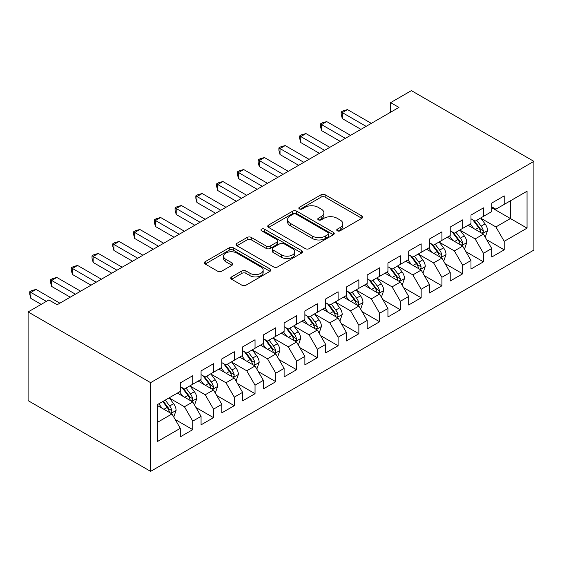<?xml version="1.0" encoding="UTF-8"?>
<svg xmlns="http://www.w3.org/2000/svg" width="562" height="562" viewBox="0 0 562 562"><rect width="100%" height="100%" fill="white"/><g stroke="black" fill="none" stroke-linecap="round" stroke-linejoin="round"><path stroke-width="0.84" d="M337.326 230.806A2.016 1.166 0 0 0 340.179 230.806L361.837 218.302A2.88 1.665 0 0 0 362.68 217.129A2.88 1.665 0 0 0 361.837 215.948L325.152 194.768A2.88 1.665 0 0 0 321.071 194.768L299.42 207.273A2.016 1.166 0 0 0 298.829 208.095A2.016 1.166 0 0 0 299.42 208.916A2.016 1.166 0 0 0 302.272 208.916L305.075 207.301A9.224 5.325 0 0 1 318.12 207.301L321.176 209.064A9.224 5.325 0 0 1 323.881 212.829A9.224 5.325 0 0 1 321.176 216.595L318.373 218.218A2.016 1.166 0 0 0 317.783 219.04A2.016 1.166 0 0 0 318.373 219.861A2.016 1.166 0 0 0 321.225 219.861L324.028 218.246A9.224 5.325 0 0 1 337.074 218.246L340.129 220.009A9.224 5.325 0 0 1 342.834 223.774A9.224 5.325 0 0 1 340.129 227.54L337.326 229.155A2.016 1.166 0 0 0 336.736 229.984A2.016 1.166 0 0 0 337.326 230.806L337.326 229.155M231.6 276.904A2.88 1.665 0 0 0 230.757 278.078A2.88 1.665 0 0 0 231.6 279.258L241.892 285.194A2.88 1.665 0 0 0 245.973 285.194L270.02 271.313A2.88 1.665 0 0 0 270.863 270.139A2.88 1.665 0 0 0 270.02 268.959L233.335 247.779A2.88 1.665 0 0 0 229.261 247.779L205.207 261.667A2.88 1.665 0 0 0 204.364 262.84A2.88 1.665 0 0 0 205.207 264.021L217.642 271.193A2.88 1.665 0 0 0 221.716 271.193L232.008 265.25A2.88 1.665 0 0 0 232.851 264.077A2.88 1.665 0 0 0 232.008 262.897L225.847 259.342A7.713 4.454 0 0 1 223.585 256.195A7.713 4.454 0 0 1 228.348 252.078A7.713 4.454 0 0 1 236.75 253.048L260.901 266.985A7.713 4.454 0 0 1 263.156 270.139A7.713 4.454 0 0 1 258.401 274.249A7.713 4.454 0 0 1 249.999 273.287L245.973 270.961A2.88 1.665 0 0 0 241.892 270.961L231.6 276.904L231.6 279.258M28.1 311.931L150.602 382.652L150.602 471.363L28.1 400.636L28.1 311.931L48.866 299.939L57.169 304.737L398.936 107.419L390.632 102.621L390.632 112.21M390.632 102.621L411.398 90.637L533.9 161.364L150.602 382.652M305.278 248.601A2.88 1.665 0 0 0 309.353 248.601L333.406 234.719A2.88 1.665 0 0 0 334.25 233.539A2.88 1.665 0 0 0 333.406 232.366L296.722 211.186A2.88 1.665 0 0 0 292.64 211.186L268.594 225.067A2.88 1.665 0 0 0 267.751 226.247A2.88 1.665 0 0 0 268.594 227.42L305.278 248.601M262.37 231.242A2.016 1.166 0 0 1 264.414 231.523L264.414 229.127L301.71 250.659A2.88 1.665 0 0 1 302.56 251.839A2.88 1.665 0 0 1 301.71 253.012L277.663 266.901A2.88 1.665 0 0 1 273.589 266.901L236.904 245.72L236.904 243.367A2.88 1.665 0 0 0 236.054 244.54A2.88 1.665 0 0 0 236.904 245.72M236.904 243.367L247.196 237.424A2.88 1.665 0 0 1 251.27 237.424L266.149 246.016A2.88 1.665 0 0 0 270.224 246.016L277.052 242.074A2.88 1.665 0 0 0 277.895 240.894A2.88 1.665 0 0 0 277.052 239.721L261.562 230.778A2.016 1.166 0 0 1 260.972 229.949A2.016 1.166 0 0 1 262.215 228.875A2.016 1.166 0 0 1 264.414 229.127M150.602 471.363L533.9 250.069L533.9 161.364M491.75 207.757L510.437 218.541L510.437 200.803L527.051 191.213L504.205 204.399L504.205 195.885L491.75 203.079L491.75 211.593L483.446 216.384L483.446 207.877L470.984 215.07L470.984 223.578L462.681 228.376L462.681 219.861L450.225 227.055L450.225 235.569L441.915 240.36L441.915 231.853L429.459 239.04L429.459 247.554L421.156 252.352L421.156 243.838L408.693 251.031L408.693 259.539L400.39 264.337L400.39 255.822L387.935 263.016L387.935 271.53L379.624 276.321L379.624 267.814L367.169 275.008L367.169 283.515L358.865 288.313L358.865 279.799L346.403 286.992L346.403 295.507L338.099 300.298L338.099 291.79L325.644 298.984L325.644 307.491L317.333 312.289L317.333 303.775L304.878 310.969L304.878 319.483L296.574 324.274L296.574 315.767L284.112 322.953L284.112 331.468L275.809 336.266L275.809 327.751L263.353 334.945L263.353 343.459L255.043 348.25L255.043 339.736L242.587 346.93L242.587 355.444L234.284 360.242L234.284 351.728L221.821 358.921L221.821 367.429L213.518 372.227L213.518 363.712L201.063 370.906L201.063 379.42L192.752 384.211L192.752 375.704L180.297 382.898L180.297 391.405L157.458 404.591L157.458 441.514L180.297 428.328L171.993 413.941L157.458 405.553M527.051 191.213L527.051 228.137L504.205 241.323L495.902 226.936L480.847 218.246M486.664 239.7L504.205 249.83L504.205 241.323M504.205 249.83L491.75 257.024L491.75 248.516L483.446 253.307L475.136 238.92L460.088 230.23M465.898 251.692L483.446 261.822L483.446 253.307M483.446 261.822L470.984 269.015L470.984 260.501L462.681 265.299L454.377 250.912L439.322 242.222M445.139 263.676L462.681 273.806L462.681 265.299M462.681 273.806L450.225 281L450.225 272.486L441.915 277.284L433.611 262.897L418.557 254.207M424.373 275.668L441.915 285.798L441.915 277.284M441.915 285.798L429.459 292.985L429.459 284.477L421.156 289.268L412.845 274.888L397.798 266.198M403.607 287.653L421.156 297.783L421.156 289.268M421.156 297.783L408.693 304.976L408.693 296.462L400.39 301.26L392.086 286.873L377.032 278.183M382.848 299.644L400.39 309.774L400.39 301.26M400.39 309.774L387.935 316.961L387.935 308.454L379.624 313.245L371.32 298.865L356.266 290.168M362.083 311.629L379.624 321.759L379.624 313.245M379.624 321.759L367.169 328.953L367.169 320.438L358.865 325.236L350.555 310.849L335.507 302.159M341.317 323.614L358.865 333.744L358.865 325.236M358.865 333.744L346.403 340.937L346.403 332.43L338.099 337.221L329.796 322.834L314.741 314.144M320.558 335.605L338.099 345.735L338.099 337.221M338.099 345.735L325.644 352.929L325.644 344.415L317.333 349.213L309.03 334.826L293.975 326.136M299.792 347.59L317.333 357.72L317.333 349.213M317.333 357.72L304.878 364.914L304.878 356.406L296.574 361.197L288.264 346.81L273.216 338.12M279.026 359.582L296.574 369.712L296.574 361.197M296.574 369.712L284.112 376.905L284.112 368.391L275.809 373.189L267.505 358.802L252.45 350.112M258.267 371.566L275.809 381.696L275.809 373.189M275.809 381.696L263.353 388.89L263.353 380.376L255.043 385.174L246.739 370.787L231.685 362.097M237.501 383.558L255.043 393.688L255.043 385.174M255.043 393.688L242.587 400.875L242.587 392.367L234.284 397.158L225.973 382.778L210.926 374.081M216.735 395.543L234.284 405.673L234.284 397.158M234.284 405.673L221.821 412.866L221.821 404.352L213.518 409.15L205.214 394.763L190.16 386.073M195.976 407.534L213.518 417.657L213.518 409.15M213.518 417.657L201.063 424.851L201.063 416.344L192.752 421.135L184.448 406.755L169.394 398.058M175.211 419.519L192.752 429.649L192.752 421.135M192.752 429.649L180.297 436.843L180.297 428.328M180.297 386.614L184.448 389.009L192.752 384.211M157.458 422.336L171.993 413.941M201.063 374.622L205.214 377.025L213.518 372.227M184.448 406.755L192.752 401.956L177.388 393.084M201.063 416.344L192.752 401.956M221.821 362.638L225.973 365.033L234.284 360.242M205.214 394.763L213.518 389.972L198.154 381.099M221.821 404.352L213.518 389.972M242.587 350.646L246.739 353.048L255.043 348.25M225.973 382.778L234.284 377.98L218.92 369.108M242.587 392.367L234.284 377.98M263.353 338.661L267.505 341.057L275.809 336.266M246.739 370.787L255.043 365.995L239.679 357.123M263.353 380.376L255.043 365.995M284.112 326.677L288.264 329.072L296.574 324.274M267.505 358.802L275.809 354.004L260.445 345.131M284.112 368.391L275.809 354.004M304.878 314.685L309.03 317.08L317.333 312.289M288.264 346.81L296.574 342.019L281.211 333.147M304.878 356.406L296.574 342.019M325.644 302.7L329.796 305.096L338.099 300.298M309.03 334.826L317.333 330.027L301.97 321.162M325.644 344.415L317.333 330.027M346.403 290.709L350.555 293.104L358.865 288.313M329.796 322.834L338.099 318.043L322.736 309.17M346.403 332.43L338.099 318.043M367.169 278.724L371.32 281.119L379.624 276.321M350.555 310.849L358.865 306.051L343.501 297.186M367.169 320.438L358.865 306.051M387.935 266.732L392.086 269.135L400.39 264.337M371.32 298.865L379.624 294.067L364.26 285.194M387.935 308.454L379.624 294.067M408.693 254.748L412.845 257.143L421.156 252.352M392.086 286.873L400.39 282.082L385.026 273.209M408.693 296.462L400.39 282.082M429.459 242.756L433.611 245.158L441.915 240.36M412.845 274.888L421.156 270.09L405.785 261.218M429.459 284.477L421.156 270.09M450.225 230.771L454.377 233.167L462.681 228.376M433.611 262.897L441.915 258.106L426.551 249.233M450.225 272.486L441.915 258.106M470.984 218.787L475.136 221.182L483.446 216.384M454.377 250.912L462.681 246.114L447.317 237.241M470.984 260.501L462.681 246.114M491.75 206.795L495.902 209.19L504.205 204.399M475.136 238.92L483.446 234.129L468.076 225.257M491.75 248.516L483.446 234.129M495.902 226.936L510.437 218.541L527.051 228.137M338.134 231.087L340.129 229.935A9.224 5.325 0 0 0 342.834 226.17L342.834 223.774M323.881 212.829L323.881 215.232A9.224 5.325 0 0 1 321.176 218.997L319.181 220.149M361.795 218.323L325.152 197.171A2.88 1.665 0 0 0 321.071 197.171L300.227 209.205M333.364 234.74L296.722 213.581A2.88 1.665 0 0 0 292.64 213.581L268.629 227.441M328.306 234.368A2.016 1.166 0 0 0 328.903 233.539A2.016 1.166 0 0 0 328.306 232.717L296.111 214.129A2.016 1.166 0 0 0 293.252 214.129L290.301 215.829A9.224 5.325 0 0 0 287.596 219.594A9.224 5.325 0 0 0 290.301 223.36L312.31 236.068A9.224 5.325 0 0 0 325.356 236.068L328.306 234.368L328.306 236.764A2.016 1.166 0 0 0 328.903 235.942L328.903 233.539M287.596 219.594L287.596 221.997A9.224 5.325 0 0 0 290.301 225.762L290.301 223.36M328.306 236.764L325.356 238.471A9.224 5.325 0 0 1 312.31 238.471L290.301 225.762M236.939 245.742L247.196 239.819L247.196 237.424M277.895 240.894L277.895 243.29A2.88 1.665 0 0 1 277.052 244.47L270.224 248.411A2.88 1.665 0 0 1 266.149 248.411L251.27 239.819A2.88 1.665 0 0 0 247.196 239.819M264.414 231.523L301.675 253.041M281.583 254.93A7.713 4.454 0 0 0 289.985 255.893A7.713 4.454 0 0 0 294.748 251.783A7.713 4.454 0 0 0 292.493 248.629L283.979 243.718A2.88 1.665 0 0 0 279.904 243.718L273.076 247.659A2.88 1.665 0 0 0 272.233 248.84A2.88 1.665 0 0 0 273.076 250.013L281.583 254.93L281.583 257.326A7.713 4.454 0 0 0 289.985 258.288A7.713 4.454 0 0 0 294.748 254.179L294.748 251.783M272.233 248.84L272.233 251.235A2.88 1.665 0 0 0 273.076 252.415L273.076 250.013M281.583 257.326L273.076 252.415M263.156 270.139L263.156 272.535A7.713 4.454 0 0 1 258.401 276.644A7.713 4.454 0 0 1 249.999 275.682L245.973 273.357A2.88 1.665 0 0 0 241.892 273.357L231.642 279.279M223.585 256.195L223.585 258.59A7.713 4.454 0 0 0 225.847 261.737L225.847 259.342M231.973 265.278L225.847 261.737M269.985 271.334L233.335 250.174A2.88 1.665 0 0 0 229.261 250.174L205.249 264.042M484.978 236.792L485.477 236.504L487.556 230.504A7.784 4.496 -120 0 0 485.069 223.88L480.658 217.993M473.633 228.46L470.282 223.985M468.708 225.622L468.329 225.109M481.978 233.279L483.187 232.197L483.355 230.842A7.784 4.496 -120 0 0 481.128 226.156L476.717 220.269M474.202 220.641L479.646 227.912A3.962 2.29 60 0 1 480.369 229.113L483.355 230.842M472.832 219.847L478.634 227.596A7.784 4.496 60 0 1 480.861 232.275L481.023 232.731M366.129 126.359L342.314 112.611L347.506 109.611L371.32 123.359M360.937 129.351L342.314 118.603L342.314 112.611L341.176 111.95L343.249 110.749L347.506 109.611M342.314 118.603L341.176 114.346L341.176 111.95M464.219 248.776L464.718 248.488L466.79 242.496A7.784 4.496 -120 0 0 464.31 235.871L459.899 229.977M452.867 240.452L449.516 235.977M447.949 237.607L447.563 237.101M461.212 245.271L462.421 244.182L462.589 242.826A7.784 4.496 -120 0 0 460.362 238.148L455.951 232.261M453.436 232.626L458.88 239.897A3.962 2.29 60 0 1 459.604 241.105L462.589 242.826M452.066 231.832L457.868 239.588A7.784 4.496 60 0 1 460.095 244.266L460.257 244.716M443.453 260.768L443.952 260.48L446.024 254.481A7.784 4.496 -120 0 0 443.544 247.856L439.133 241.969M432.108 252.436L428.75 247.961M427.183 249.598L426.804 249.085M440.453 257.255L441.655 256.174L441.83 254.818A7.784 4.496 -120 0 0 439.596 250.132L435.192 244.245M432.67 244.611L438.121 251.888A3.962 2.29 60 0 1 438.838 253.09L441.83 254.818M431.3 243.824L437.11 251.572A7.784 4.496 60 0 1 439.336 256.251L439.491 256.701M345.37 138.343L321.548 124.595L326.74 121.596L350.555 135.351M340.179 141.343L321.548 130.588L321.548 124.595L320.41 123.935L322.483 122.741L326.74 121.596M321.548 130.588L320.41 126.331L320.41 123.935M324.604 150.335L300.789 136.58L305.981 133.587L329.796 147.335M319.413 153.328L300.789 142.579L300.789 136.58L299.644 135.927L301.724 134.725L305.981 133.587M300.789 142.579L299.644 138.322L299.644 135.927M422.687 272.753L423.186 272.465L425.265 266.472A7.784 4.496 -120 0 0 422.779 259.848L418.367 253.954M411.342 264.428L407.991 259.953M406.417 261.583L406.038 261.077M419.688 269.247L420.896 268.158L421.064 266.802A7.784 4.496 -120 0 0 418.838 262.124L414.426 256.237M411.911 256.602L417.355 263.873A3.962 2.29 60 0 1 418.079 265.074L421.064 266.802M410.541 255.808L416.344 263.564A7.784 4.496 60 0 1 418.571 268.243L418.732 268.692M401.928 284.737L402.427 284.449L404.499 278.457A7.784 4.496 -120 0 0 402.02 271.832L397.608 265.945M390.576 276.413L387.225 271.938M385.658 273.575L385.272 273.062M398.922 281.232L400.13 280.15L400.299 278.787A7.784 4.496 -120 0 0 398.072 274.108L393.66 268.222M391.145 268.587L396.589 275.858A3.962 2.29 60 0 1 397.313 277.066L400.299 278.787M389.775 267.8L395.578 275.549A7.784 4.496 60 0 1 397.805 280.227L397.966 280.677M303.838 162.32L280.024 148.572L285.215 145.572L309.03 159.327M298.647 165.319L280.024 154.564L280.024 148.572L278.885 147.911L280.958 146.71L285.215 145.572M280.024 154.564L278.885 150.307L278.885 147.911M283.079 174.311L259.258 160.556L264.449 157.564L288.264 171.312M277.888 177.304L259.258 166.556L259.258 160.556L258.12 159.903L260.192 158.702L264.449 157.564M259.258 166.556L258.12 162.299L258.12 159.903M381.162 296.729L381.661 296.441L383.734 290.449A7.784 4.496 -120 0 0 381.254 283.817L376.842 277.93M369.817 288.404L366.459 283.922M364.893 285.559L364.513 285.053M378.163 293.224L379.364 292.135L379.54 290.779A7.784 4.496 -120 0 0 377.306 286.1L372.901 280.206M370.379 280.578L375.83 287.849A3.962 2.29 60 0 1 376.547 289.051L379.54 290.779M369.009 279.785L374.819 287.533A7.784 4.496 60 0 1 377.046 292.219L377.2 292.669M262.313 186.296L238.499 172.548L243.69 169.548L267.505 183.296M257.122 189.296L238.499 178.54L238.499 172.548L237.354 171.888L239.433 170.686L243.69 169.548M238.499 178.54L237.354 174.283L237.354 171.888M360.397 308.714L360.895 308.426L362.975 302.433A7.784 4.496 -120 0 0 360.488 295.809L356.076 289.922M349.051 300.389L345.7 295.914M344.127 297.551L343.747 297.038M357.397 305.208L358.605 304.126L358.774 302.763A7.784 4.496 -120 0 0 356.547 298.085L352.135 292.198M349.62 292.563L355.065 299.834A3.962 2.29 60 0 1 355.788 301.042L358.774 302.763M348.25 291.776L354.053 299.525A7.784 4.496 60 0 1 356.28 304.204L356.441 304.653M241.548 198.288L217.733 184.533L222.924 181.54L246.739 195.288M236.356 201.28L217.733 190.525L217.733 184.533L216.595 183.872L218.667 182.678L222.924 181.54M217.733 190.525L216.595 186.275L216.595 183.872M339.638 320.705L340.136 320.417L342.209 314.425A7.784 4.496 -120 0 0 339.729 307.793L335.317 301.906M328.285 312.374L324.934 307.899M323.368 309.536L322.981 309.03M336.631 317.193L337.839 316.111L338.008 314.755A7.784 4.496 -120 0 0 335.781 310.076L331.369 304.183M328.854 304.555L334.299 311.826A3.962 2.29 60 0 1 335.022 313.027L338.008 314.755M327.484 303.761L333.287 311.51A7.784 4.496 60 0 1 335.521 316.195L335.676 316.645M220.789 210.272L196.967 196.524L202.158 193.525L225.973 207.273M215.597 213.272L196.967 202.517L196.967 196.524L195.829 195.864L197.901 194.663L202.158 193.525M196.967 202.517L195.829 198.26L195.829 195.864M318.872 332.69L319.371 332.402L321.443 326.41A7.784 4.496 -120 0 0 318.963 319.785L314.551 313.898M307.526 324.365L304.168 319.89M302.602 321.52L302.223 321.014M315.872 329.184L317.073 328.096L317.249 326.74A7.784 4.496 -120 0 0 315.015 322.061L310.61 316.174M308.088 316.539L313.54 323.81A3.962 2.29 60 0 1 314.256 325.019L317.249 326.74M306.719 315.753L312.528 323.501A7.784 4.496 60 0 1 314.755 328.18L314.91 328.63M200.023 222.257L176.208 208.509L181.4 205.516L205.214 219.264M194.831 225.257L176.208 214.501L176.208 208.509L175.063 207.849L177.142 206.654L181.4 205.516M176.208 214.501L175.063 210.251L175.063 207.849M298.106 344.682L298.605 344.394L300.684 338.394A7.784 4.496 -120 0 0 298.197 331.77L293.786 325.883M286.76 336.35L283.41 331.875M281.836 333.512L281.457 332.999M295.106 341.169L296.315 340.087L296.483 338.731A7.784 4.496 -120 0 0 294.256 334.046L289.844 328.159M287.33 328.524L292.774 335.802A3.962 2.29 60 0 1 293.497 337.003L296.483 338.731M285.96 327.737L291.762 335.486A7.784 4.496 60 0 1 293.989 340.165L294.151 340.621M179.257 234.249L155.442 220.501L160.634 217.501L184.448 231.249M174.065 237.241L155.442 226.493L155.442 220.501L154.304 219.84L156.376 218.639L160.634 217.501M155.442 226.493L154.304 222.236L154.304 219.84M277.347 356.666L277.846 356.378L279.918 350.386A7.784 4.496 -120 0 0 277.438 343.761L273.027 337.867M265.995 348.342L262.644 343.867M261.077 345.497L260.691 344.991M274.34 353.161L275.549 352.072L275.717 350.716A7.784 4.496 -120 0 0 273.49 346.037L269.079 340.151M266.564 340.516L272.008 347.787A3.962 2.29 60 0 1 272.732 348.995L275.717 350.716M265.194 339.722L270.996 347.478A7.784 4.496 60 0 1 273.23 352.156L273.385 352.606M158.498 246.233L134.676 232.485L139.868 229.486L163.683 243.241M153.307 249.233L134.676 238.478L134.676 232.485L133.538 231.825L135.611 230.624L139.868 229.486M134.676 238.478L133.538 234.221L133.538 231.825M256.581 368.658L257.08 368.37L259.159 362.371A7.784 4.496 -120 0 0 256.672 355.746L252.261 349.859M245.236 360.326L241.878 355.851M240.311 357.488L239.932 356.975M253.581 365.145L254.783 364.064L254.958 362.701A7.784 4.496 -120 0 0 252.724 358.022L248.32 352.135M245.798 352.5L251.249 359.778A3.962 2.29 60 0 1 251.966 360.98L254.958 362.701M244.428 351.714L250.238 359.462A7.784 4.496 60 0 1 252.464 364.141L252.619 364.59M137.732 258.225L113.917 244.47L119.109 241.477L142.924 255.225M132.541 261.218L113.917 250.469L113.917 244.47L112.772 243.817L114.852 242.615L119.109 241.477M113.917 250.469L112.772 246.212L112.772 243.817M235.815 380.643L236.314 380.355L238.393 374.362A7.784 4.496 -120 0 0 235.907 367.731L231.495 361.844M224.47 372.318L221.119 367.843M219.545 369.473L219.166 368.967M232.816 377.137L234.024 376.048L234.192 374.692A7.784 4.496 -120 0 0 231.965 370.014L227.554 364.127M225.039 364.492L230.483 371.763A3.962 2.29 60 0 1 231.207 372.964L234.192 374.692M223.669 363.698L229.472 371.447A7.784 4.496 60 0 1 231.699 376.133L231.86 376.582M116.966 270.21L93.151 256.462L98.343 253.462L122.158 267.217M111.775 273.209L93.151 262.454L93.151 256.462L92.013 255.801L94.086 254.6L98.343 253.462M93.151 262.454L92.013 258.197L92.013 255.801M215.056 392.627L215.555 392.339L217.627 386.347A7.784 4.496 -120 0 0 215.148 379.722L210.736 373.835M203.704 384.303L200.353 379.828M198.786 381.465L198.4 380.952M212.05 389.122L213.258 388.04L213.427 386.677A7.784 4.496 -120 0 0 211.2 381.998L206.788 376.111M204.273 376.477L209.717 383.748A3.962 2.29 60 0 1 210.441 384.956L213.427 386.677M202.903 375.69L208.706 383.439A7.784 4.496 60 0 1 210.94 388.117L211.094 388.567M96.207 282.201L72.386 268.446L77.577 265.454L101.392 279.202M91.016 285.194L72.386 274.446L72.386 268.446L71.248 267.786L73.32 266.592L77.577 265.454M72.386 274.446L71.248 270.189L71.248 267.786M194.29 404.619L194.789 404.331L196.869 398.339A7.784 4.496 -120 0 0 194.382 391.707L189.97 385.82M182.945 396.294L179.587 391.812M178.021 393.449L177.641 392.943M191.291 401.106L192.492 400.025L192.668 398.669A7.784 4.496 -120 0 0 190.434 393.99L186.029 388.096M183.507 388.468L188.958 395.739A3.962 2.29 60 0 1 189.675 396.941L192.668 398.669M182.137 387.675L187.947 395.423A7.784 4.496 60 0 1 190.174 400.109L190.328 400.558M75.441 294.186L51.627 280.438L56.818 277.438L80.633 291.186M70.25 297.186L51.627 286.43L51.627 280.438L50.482 279.778L52.561 278.576L56.818 277.438M51.627 286.43L50.482 282.173L50.482 279.778M173.525 416.604L174.023 416.316L176.103 410.323A7.784 4.496 -120 0 0 173.616 403.699L169.204 397.812M162.179 408.279L158.828 403.804M170.525 413.098L171.733 412.009L171.902 410.653A7.784 4.496 -120 0 0 169.675 405.975L165.263 400.088M163.31 401.212L168.193 407.724A3.962 2.29 60 0 1 168.916 408.932L171.902 410.653M162.769 401.528L167.181 407.415A7.784 4.496 60 0 1 169.408 412.094L169.569 412.543M46.372 301.38L30.861 292.423L36.052 289.43L59.867 303.178M41.181 304.372L30.861 298.415L30.861 292.423L29.723 291.762L31.795 290.568L36.052 289.43M30.861 298.415L29.723 294.165L29.723 291.762M340.129 229.935L340.129 227.54M318.373 219.861L318.373 218.218M321.176 218.997L321.176 216.595M299.42 208.916L299.42 207.273M321.071 197.171L321.071 194.768M325.152 197.171L325.152 194.768M361.837 218.302L361.837 215.948M268.594 227.42L268.594 225.067M292.64 213.581L292.64 211.186M296.722 213.581L296.722 211.186M333.406 234.719L333.406 232.366M312.31 238.471L312.31 236.068M325.356 238.471L325.356 236.068M251.27 239.819L251.27 237.424M266.149 248.411L266.149 246.016M270.224 248.411L270.224 246.016M277.052 244.47L277.052 242.074M301.71 253.012L301.71 250.659M241.892 273.357L241.892 270.961M245.973 273.357L245.973 270.961M249.999 275.682L249.999 273.287M232.008 265.25L232.008 262.897M205.207 264.021L205.207 261.667M229.261 250.174L229.261 247.779M233.335 250.174L233.335 247.779M270.02 271.313L270.02 268.959M482.47 233.567L487.507 230.659M481.128 226.156L485.069 223.88M475.382 229.472L478.634 227.596M461.704 245.552L466.741 242.643M460.362 238.148L464.31 235.871M454.623 241.463L457.868 239.588M440.945 257.544L445.975 254.635M439.596 250.132L443.544 247.856M433.857 253.448L437.11 251.572M420.179 269.528L425.216 266.62M418.838 262.124L422.779 259.848M413.091 265.44L416.344 263.564M399.413 281.513L404.45 278.612M398.072 274.108L402.02 271.832M392.332 277.424L395.578 275.549M378.655 293.505L383.684 290.596M377.306 286.1L381.254 283.817M371.566 289.416L374.819 287.533M357.889 305.489L362.926 302.581M356.547 298.085L360.488 295.809M350.8 301.401L354.053 299.525M337.123 317.481L342.16 314.572M335.781 310.076L339.729 307.793M330.042 313.385L333.287 311.51M316.364 329.465L321.394 326.557M315.015 322.061L318.963 319.785M309.276 325.377L312.528 323.501M295.598 341.457L300.635 338.549M294.256 334.046L298.197 331.77M288.51 337.362L291.762 335.486M274.832 353.442L279.869 350.533M273.49 346.037L277.438 343.761M267.751 349.353L270.996 347.478M254.073 365.426L259.103 362.525M252.724 358.022L256.672 355.746M246.985 361.338L250.238 359.462M233.307 377.418L238.344 374.51M231.965 370.014L235.907 367.731M226.219 373.33L229.472 371.447M212.541 389.403L217.578 386.501M211.2 381.998L215.148 379.722M205.46 385.314L208.706 383.439M191.782 401.394L196.812 398.486M190.434 393.99L194.382 391.707M184.694 397.306L187.947 395.423M171.017 413.379L176.054 410.471M169.675 405.975L173.616 403.699M163.928 409.291L167.181 407.415"/></g></svg>

